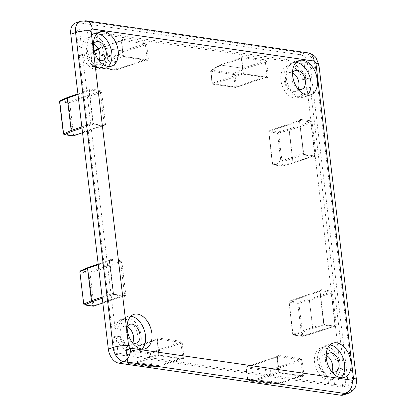 <?xml version="1.0" encoding="UTF-8"?>
<svg xmlns="http://www.w3.org/2000/svg" width="416" height="416" viewBox="0 0 416 416"><rect width="100%" height="100%" fill="white"/><g stroke="black" fill="none" stroke-linecap="round" stroke-linejoin="round"><path stroke-width="0.31" stroke-dasharray="2.08 1.56" d="M243.11 72.566L243.994 73.783A0.884 0.64 98.2 0 0 243.771 73.804L266.557 77.095A0.884 0.64 98.2 0 1 266.786 77.074L236.044 87.464A0.884 0.567 71.3 0 0 236.361 86.715L235.123 86.845L212.337 83.554A0.884 0.64 98.2 0 0 212.846 84.209L236.044 87.464A0.884 0.567 71.3 0 1 235.862 87.48A0.884 0.64 98.2 0 1 235.123 86.845L233.652 74.485L210.86 71.198L212.098 83.439L212.846 84.209A0.884 0.64 98.2 0 0 213.075 84.188L243.771 73.804A0.884 0.567 71.3 0 1 243.069 72.868L243.344 72.675L241.66 57.647A0.884 0.567 71.3 0 0 241.342 58.396L243.069 72.868L212.373 83.252A0.884 0.567 71.3 0 0 213.075 84.188L235.862 87.48L266.557 77.095A0.884 0.567 71.3 0 0 266.739 77.08A0.884 0.567 71.3 0 0 267.056 76.331L265.33 61.859A0.884 0.567 71.3 0 0 264.628 60.923L241.842 57.632A0.884 0.567 71.3 0 0 241.66 57.647L219.809 65.057A0.884 0.525 59.5 0 0 219.658 65.733L210.902 70.897L212.373 83.252L212.098 83.439L210.626 71.084L211.052 70.221L219.809 65.057A0.884 0.525 59.5 0 1 220.048 65.021L211.292 70.179A0.884 0.525 59.5 0 0 211.052 70.221A0.884 0.525 59.5 0 0 210.902 70.897L210.86 71.198A0.884 0.64 98.2 0 1 211.292 70.179L234.078 73.471A0.884 0.525 -120.5 0 1 234.889 74.36L233.652 74.485A0.884 0.64 98.2 0 1 234.078 73.471L242.835 68.307A0.884 0.525 -120.5 0 1 243.646 69.196A0.884 0.567 71.3 0 0 242.944 68.26A0.884 0.64 98.2 0 0 242.835 68.307L220.048 65.021A0.884 0.64 98.2 0 1 220.158 64.969A0.884 0.567 71.3 0 0 219.976 64.984L219.976 64.984A0.884 0.567 71.3 0 0 219.658 65.733L241.342 58.396L242.377 56.566L265.164 59.857L266.568 61.729L268.294 76.201L267.296 77.73L244.509 74.438L243.11 72.566L241.384 58.094M280.134 373.199A0.884 0.64 98.2 0 0 279.396 372.564L302.182 375.851A0.884 0.64 98.2 0 1 302.406 375.83L280.675 383.172A0.884 0.567 71.3 0 0 280.992 382.424A0.884 0.598 84.2 0 1 280.483 383.214L280.675 383.172A0.884 0.567 71.3 0 1 280.498 383.188L257.707 379.896L279.396 372.564A0.884 0.567 71.3 0 1 278.694 371.623L278.97 371.436L277.326 356.382L246.589 366.787L245.996 367.728L247.473 380.084L248.222 380.853L271.008 384.145A0.884 0.64 98.2 0 1 270.494 383.484L271.736 383.354A0.884 0.598 84.2 0 1 271.222 384.15L271.008 384.145A0.884 0.64 98.2 0 0 271.123 384.145A0.884 0.598 84.2 0 0 271.222 384.15L280.483 383.214A0.884 0.598 84.2 0 1 280.384 383.214A0.884 0.64 -81.8 0 0 280.498 383.188L302.182 375.851A0.884 0.567 71.3 0 0 302.364 375.84A0.884 0.567 71.3 0 0 302.676 375.086L300.955 360.62A0.884 0.567 71.3 0 0 300.253 359.679L277.467 356.392A0.884 0.567 71.3 0 0 277.285 356.408A0.884 0.567 71.3 0 0 276.968 357.157L278.694 371.623L257.01 378.96A0.884 0.567 71.3 0 0 257.707 379.896A0.884 0.64 -81.8 0 1 257.598 379.922L248.336 380.853L271.123 384.145L280.384 383.214L257.598 379.922A0.884 0.598 -95.8 0 1 257.01 378.96L247.749 379.891L247.707 380.198L270.494 383.484L269.022 371.129L246.236 367.843L247.707 380.198A0.884 0.64 98.2 0 0 248.336 380.853A0.884 0.598 -95.8 0 1 247.749 379.891L246.236 367.843A0.884 0.64 -81.8 0 1 246.771 366.772A0.884 0.567 71.3 0 0 246.589 366.787A0.884 0.567 71.3 0 0 246.277 367.536L276.968 357.157L277.009 356.855L278.73 371.322L280.134 373.199L302.921 376.49L303.919 374.956L302.193 360.49L300.789 358.613L278.002 355.321L277.009 356.855M82.529 132.72L103.782 125.533A0.884 0.567 71.3 0 0 103.964 125.518A0.884 0.567 71.3 0 0 104.281 124.769L100.422 92.425A0.884 0.567 71.3 0 0 99.726 91.489L89.528 90.017L67.844 97.349A0.884 0.671 66.5 0 0 67.636 97.375M97.141 33.639A18.091 11.653 71.3 0 0 93.694 33.987A18.091 11.653 71.3 0 0 87.199 49.348A18.091 11.653 71.3 0 0 105.29 68.26A18.091 11.653 71.3 0 0 108.238 66.44M85.966 54.896L82.768 55.978A16.546 10.66 71.3 0 0 98.4 68.957L101.598 67.876A16.546 10.66 71.3 0 1 85.966 54.896L82.41 54.382L114.988 327.605L118.544 328.12A16.546 10.66 71.3 0 1 124.587 318.266A16.546 10.66 71.3 0 1 139.984 330.522A16.546 10.66 71.3 0 1 135.19 349.612A16.546 10.66 71.3 0 1 134.722 349.752L135.424 355.649L328.515 383.531L325.317 384.613L132.226 356.73L135.424 355.649M101.598 67.876A16.546 10.66 71.3 0 0 107.489 53.461A16.546 10.66 71.3 0 0 97.458 37.253L96.855 32.209L93.657 33.29L94.26 38.334L97.458 37.253M290.545 65.135L287.352 66.217A16.546 10.66 71.3 0 0 286.879 66.357L290.077 65.276A16.546 10.66 71.3 0 1 290.545 65.135L289.947 60.086L96.855 32.209M290.077 65.276A16.546 10.66 71.3 0 0 285.282 84.365A16.546 10.66 71.3 0 0 300.68 96.621A16.546 10.66 71.3 0 0 306.722 86.767L310.279 87.282L307.081 88.364L339.659 361.587L336.107 361.072A16.546 10.66 71.3 0 0 320.476 348.088A16.546 10.66 71.3 0 0 314.579 362.508A16.546 10.66 71.3 0 0 324.615 378.711L325.317 384.613M320.476 348.088L323.674 347.006A16.546 10.66 71.3 0 1 339.305 359.991L342.857 360.506L310.279 87.282M323.674 347.006A16.546 10.66 71.3 0 0 317.777 361.426A16.546 10.66 71.3 0 0 327.808 377.629L328.515 383.531M300.544 119.335A0.884 0.64 -81.8 0 1 300.009 120.406A0.884 0.567 71.3 0 0 299.827 120.422A0.884 0.567 71.3 0 0 299.51 121.17L303.368 153.514A0.884 0.567 71.3 0 0 304.07 154.45L314.262 155.922A0.884 0.567 71.3 0 0 314.444 155.906A0.884 0.567 71.3 0 0 314.761 155.158L310.903 122.814A0.884 0.567 71.3 0 0 310.201 121.878L300.009 120.406L269.313 130.785A0.884 0.64 98.2 0 0 268.778 131.856L272.397 164.086L273.146 164.856A0.884 0.64 -81.8 0 1 272.636 164.2L268.778 131.856L277.482 133.11L281.341 165.454A0.884 0.64 -81.8 0 0 282.079 166.088A0.884 0.447 74.9 0 0 282.209 166.093L282.209 166.093A0.884 0.447 74.9 0 0 282.459 165.36L292.958 162.531L289.099 130.187L278.6 133.016L282.459 165.36L272.636 164.2L272.672 163.894A0.884 0.567 71.3 0 0 273.374 164.835L304.07 154.45A0.884 0.64 98.2 0 1 304.808 155.085L303.404 153.213L299.551 120.869L300.544 119.335L310.742 120.806L312.14 122.684L315.999 155.028L315.006 156.556L304.808 155.085M299.551 120.869L303.644 153.322L272.672 163.894L268.819 131.55L299.51 121.17L299.868 120.396L269.136 130.801A0.884 0.567 71.3 0 0 268.819 131.55L269.136 130.801A0.884 0.567 71.3 0 1 269.313 130.785L278.018 132.044A0.884 0.447 -105.1 0 1 278.6 133.016L277.482 133.11A0.884 0.64 98.2 0 1 278.018 132.044L288.517 129.21A0.884 0.447 -105.1 0 1 289.099 130.187L289.219 130.151A0.884 0.567 71.3 0 0 288.517 129.21L310.201 121.878A0.884 0.64 -81.8 0 0 310.742 120.806M122.45 39.25A0.884 0.64 -81.8 0 1 121.909 40.316A0.884 0.567 71.3 0 0 121.727 40.331A0.884 0.567 71.3 0 0 121.41 41.08L123.136 55.552A0.884 0.567 71.3 0 0 123.838 56.488L146.624 59.779A0.884 0.567 71.3 0 0 146.806 59.764A0.884 0.567 71.3 0 0 147.124 59.015L145.397 44.543A0.884 0.567 71.3 0 0 144.695 43.607L121.909 40.316L100.225 47.653A0.884 0.64 98.2 0 0 100.116 47.705L91.359 52.863A0.884 0.525 59.5 0 0 91.125 52.905A0.884 0.525 59.5 0 0 90.969 53.576L90.932 53.882A0.884 0.64 98.2 0 1 91.359 52.863L114.145 56.155A0.884 0.525 -120.5 0 1 114.956 57.039L113.719 57.169L90.932 53.882L92.404 66.238L115.19 69.524L113.719 57.169A0.884 0.64 -81.8 0 1 114.145 56.155L122.902 50.991A0.884 0.525 -120.5 0 1 123.713 51.88A0.884 0.567 71.3 0 0 123.011 50.944L144.695 43.607A0.884 0.64 -81.8 0 0 145.236 42.541L146.635 44.413L148.361 58.885L147.368 60.414L124.582 57.122L123.178 55.25L121.451 40.778L122.45 39.25L145.236 42.541M98.088 48.802L99.876 47.741A0.884 0.525 59.5 0 1 100.116 47.705L122.902 50.991A0.884 0.64 98.2 0 1 123.011 50.944L100.225 47.653A0.884 0.567 71.3 0 0 100.043 47.668L100.043 47.668A0.884 0.567 71.3 0 0 99.726 48.417A0.884 0.525 59.5 0 1 99.876 47.741L121.768 40.31L121.69 40.893L121.451 40.778M332.441 292.916L331.204 293.046A0.884 0.567 71.3 0 0 330.502 292.11L320.31 290.638A0.884 0.567 71.3 0 0 320.128 290.654A0.884 0.567 71.3 0 0 319.81 291.403L323.664 323.747A0.884 0.567 71.3 0 0 324.366 324.683L334.563 326.154A0.884 0.567 71.3 0 0 334.745 326.139A0.884 0.567 71.3 0 0 335.057 325.39L331.204 293.046L309.52 300.383A0.884 0.567 71.3 0 0 308.818 299.442L298.319 302.276A0.884 0.447 -105.1 0 1 298.901 303.248L297.783 303.342A0.884 0.64 98.2 0 1 298.319 302.276L289.614 301.018A0.884 0.64 98.2 0 0 289.078 302.089L292.698 334.318L293.446 335.088A0.884 0.64 -81.8 0 1 292.932 334.433L289.078 302.089L297.783 303.342L301.636 335.686A0.884 0.64 -81.8 0 0 302.38 336.32A0.884 0.447 74.9 0 0 302.51 336.326L302.51 336.326A0.884 0.447 74.9 0 0 302.76 335.592L313.253 332.764L309.4 300.42L298.901 303.248L302.76 335.592L292.932 334.433L292.973 334.126A0.884 0.567 71.3 0 0 293.675 335.067L324.366 324.683A0.884 0.64 98.2 0 1 325.109 325.317L323.705 323.445L319.847 291.101L320.845 289.567L331.037 291.039L332.441 292.916L336.3 325.26L335.301 326.789L325.109 325.317M331.037 291.039A0.884 0.64 -81.8 0 1 330.502 292.11L308.818 299.442A0.884 0.447 -105.1 0 1 309.4 300.42L313.253 332.764A0.884 0.447 74.9 0 1 313.004 333.492A0.884 0.447 74.9 0 1 312.879 333.492L302.38 336.32L293.675 335.067A0.884 0.64 -81.8 0 1 293.446 335.088L302.51 336.326L313.056 333.476A0.884 0.567 71.3 0 0 313.373 332.727L335.057 325.39L336.3 325.26M182.26 343.174L181.022 343.304L150.332 353.683L151.804 366.038L161.065 365.108L182.749 357.77L181.022 343.304A0.884 0.567 71.3 0 0 180.32 342.363L157.534 339.076A0.884 0.567 71.3 0 0 157.352 339.092A0.884 0.567 71.3 0 0 157.035 339.841L158.761 354.307A0.884 0.567 71.3 0 0 159.463 355.248L137.779 362.58A0.884 0.64 -81.8 0 1 137.665 362.606A0.884 0.598 -95.8 0 1 137.077 361.644A0.884 0.567 71.3 0 0 137.779 362.58L160.566 365.872A0.884 0.64 -81.8 0 1 160.451 365.898L137.665 362.606L128.404 363.537L151.19 366.829A0.884 0.598 84.2 0 0 151.294 366.834A0.884 0.598 84.2 0 0 151.804 366.038L150.566 366.168A0.884 0.64 -81.8 0 0 151.19 366.829L160.451 365.898A0.884 0.598 84.2 0 0 160.55 365.898L160.55 365.898A0.884 0.598 84.2 0 0 161.065 365.108A0.884 0.567 71.3 0 1 160.748 365.856L182.432 358.519A0.884 0.567 71.3 0 0 182.749 357.77L183.986 357.64L182.993 359.169L160.202 355.883L158.803 354.006L157.076 339.534L158.075 338.005L180.861 341.297L182.26 343.174L183.986 357.64M158.803 354.006L159.692 355.222A0.884 0.64 98.2 0 0 159.463 355.248L182.25 358.535L160.566 365.872A0.884 0.567 71.3 0 0 160.748 365.856L151.076 366.829L128.289 363.537L127.54 362.768L126.069 350.412L126.662 349.471L157.394 339.066L159.037 354.12L137.077 361.644L127.54 362.768L150.566 366.168L149.089 353.813L126.303 350.527L127.78 362.882A0.884 0.64 98.2 0 0 128.404 363.537A0.884 0.598 -95.8 0 1 127.816 362.575L126.303 350.527A0.884 0.64 -81.8 0 1 126.844 349.456A0.884 0.567 71.3 0 0 126.662 349.471A0.884 0.567 71.3 0 0 126.344 350.22L157.035 339.841L157.076 339.534M309.265 78.77L305.708 78.255A16.546 10.66 71.3 0 0 296.546 65.998L295.942 60.954L307.336 62.598L304.138 63.679L306.067 79.851L309.265 78.77L307.336 62.598M334.511 384.394L333.809 378.498A16.546 10.66 71.3 0 0 334.277 378.357A16.546 10.66 71.3 0 0 340.319 368.503L343.871 369.018L340.678 370.1L342.706 387.119L331.313 385.476L334.511 384.394L345.904 386.038L343.871 369.018M118.035 353.137L116.007 336.118L119.558 336.627A16.546 10.66 71.3 0 0 128.726 348.889L129.428 354.786L126.23 355.867L114.837 354.219L118.035 353.137L129.428 354.786M91.463 36.39L90.86 31.34L79.466 29.697L81.396 45.869L84.952 46.384A16.546 10.66 71.3 0 1 90.99 36.53A16.546 10.66 71.3 0 1 91.463 36.39L88.265 37.471A16.546 10.66 71.3 0 0 87.797 37.612A16.546 10.66 71.3 0 0 81.754 47.466L84.952 46.384M295.942 60.954L292.744 62.036L304.138 63.679M292.744 62.036L293.348 67.08L296.546 65.998M305.708 78.255L302.51 79.336A16.546 10.66 71.3 0 0 293.348 67.08M302.51 79.336L306.067 79.851M345.904 386.038L342.706 387.119M333.809 378.498L330.611 379.579A16.546 10.66 71.3 0 0 331.079 379.439A16.546 10.66 71.3 0 0 337.121 369.585L340.678 370.1M337.121 369.585L340.319 368.503M330.611 379.579L331.313 385.476M116.007 336.118L112.809 337.199L114.837 354.219M119.558 336.627L116.36 337.709A16.546 10.66 71.3 0 0 125.528 349.97L126.23 355.867M125.528 349.97L128.726 348.889M112.809 337.199L116.36 337.709M79.466 29.697L76.268 30.779L78.198 46.951L81.754 47.466M81.396 45.869L78.198 46.951M90.86 31.34L87.662 32.422L88.265 37.471M76.268 30.779L87.662 32.422M98.4 68.957A16.546 10.66 71.3 0 0 104.291 54.543A16.546 10.66 71.3 0 0 94.26 38.334M82.41 54.382L79.212 55.463L82.768 55.978M79.212 55.463L111.795 328.687L114.988 327.605M111.795 328.687L115.346 329.202L118.544 328.12M134.722 349.752L131.524 350.834A16.546 10.66 71.3 0 0 131.992 350.693A16.546 10.66 71.3 0 0 136.786 331.604A16.546 10.66 71.3 0 0 121.389 319.348A16.546 10.66 71.3 0 0 115.346 329.202M131.524 350.834L132.226 356.73M324.615 378.711L327.808 377.629M339.305 359.991L336.107 361.072M342.857 360.506L339.659 361.587M286.879 66.357A16.546 10.66 71.3 0 0 282.084 85.446A16.546 10.66 71.3 0 0 297.482 97.703A16.546 10.66 71.3 0 0 303.524 87.849L307.081 88.364M303.524 87.849L306.722 86.767M289.947 60.086L286.749 61.168L287.352 66.217M93.657 33.29L286.749 61.168M326.201 355.904A9.927 6.396 71.3 0 0 325.525 361.478A9.927 6.396 71.3 0 0 331.422 371.342M326.373 355.545A9.927 6.396 71.3 0 0 322.696 355.212A9.927 6.396 71.3 0 0 319.134 363.641A9.927 6.396 71.3 0 0 329.061 374.02A9.927 6.396 71.3 0 0 331.776 371.519M127.114 327.158A9.927 6.396 71.3 0 0 126.443 332.732A9.927 6.396 71.3 0 0 132.335 342.597M127.286 326.799A9.927 6.396 71.3 0 0 123.609 326.466A9.927 6.396 71.3 0 0 120.047 334.896A9.927 6.396 71.3 0 0 129.974 345.275A9.927 6.396 71.3 0 0 132.694 342.779M343.444 394.971A13.239 8.528 71.3 0 0 348.197 383.729L310.643 68.801A13.239 8.528 71.3 0 0 300.123 54.735L78.255 22.698A13.239 8.528 71.3 0 0 75.535 22.927M298.08 88.936A9.927 6.396 -108.7 0 1 295.365 91.432A9.927 6.396 -108.7 0 1 286.125 84.079A9.927 6.396 -108.7 0 1 289 72.623A9.927 6.396 -108.7 0 1 292.677 72.961M98.998 60.19A9.927 6.396 -108.7 0 1 96.278 62.691A9.927 6.396 -108.7 0 1 87.038 55.333A9.927 6.396 -108.7 0 1 89.913 43.883A9.927 6.396 -108.7 0 1 93.59 44.216M297.726 88.754A9.927 6.396 -108.7 0 1 292.505 73.32M98.639 60.013A9.927 6.396 -108.7 0 1 93.418 44.574M329.919 344.968A18.091 11.653 71.3 0 0 326.477 345.316A18.091 11.653 71.3 0 0 319.982 360.677A18.091 11.653 71.3 0 0 338.068 379.59A18.091 11.653 71.3 0 0 341.016 377.775M130.837 316.222A18.091 11.653 71.3 0 0 127.39 316.571A18.091 11.653 71.3 0 0 120.895 331.932A18.091 11.653 71.3 0 0 138.986 350.844A18.091 11.653 71.3 0 0 141.934 349.029M296.223 62.384A18.091 11.653 71.3 0 0 292.781 62.728A18.091 11.653 71.3 0 0 286.286 78.094A18.091 11.653 71.3 0 0 304.372 97.006A18.091 11.653 71.3 0 0 307.32 95.186M102.133 297.097L113.188 293.358A0.884 0.567 71.3 0 0 113.89 294.294L124.082 295.766A0.884 0.567 71.3 0 0 124.264 295.75A0.884 0.567 71.3 0 0 124.582 295.001L120.723 262.657A0.884 0.567 71.3 0 0 120.021 261.721L109.829 260.25L88.145 267.582A0.884 0.671 66.5 0 0 87.932 267.608M67.844 97.349L60.325 100.61A0.884 0.64 98.2 0 0 59.79 101.681L68.494 102.934L72.348 135.278A0.884 0.64 -81.8 0 0 72.649 135.85M59.55 101.566L63.643 134.025L72.348 135.278L73.59 135.153A0.884 0.567 71.3 0 1 73.424 135.803M88.145 267.582L80.626 270.842A0.884 0.64 98.2 0 0 80.085 271.913L88.79 273.166L90.033 273.042A0.884 0.567 71.3 0 0 89.331 272.1A0.884 0.64 98.2 0 0 88.79 273.166L92.648 305.51A0.884 0.64 -81.8 0 0 92.95 306.082M93.725 306.036A0.884 0.567 71.3 0 0 93.886 305.386L92.648 305.51L83.944 304.257L79.851 271.799M302.193 360.49L269.022 371.129A0.884 0.64 -81.8 0 1 269.558 370.063A0.884 0.567 71.3 0 1 270.26 370.999L271.736 383.354L280.992 382.424L302.676 375.086L303.919 374.956M64.158 134.68A0.884 0.64 -81.8 0 1 63.643 134.025L63.409 133.91M318.895 64.792A11.029 2.621 -6.8 0 1 315.437 67.179A13.239 8.528 71.3 0 0 304.923 53.113L83.049 21.076A13.239 8.528 71.3 0 0 80.33 21.304M307.767 52.837A11.029 8.018 -81.8 0 0 304.923 53.113L300.123 54.735M356.45 379.72A11.029 2.621 -6.8 0 1 352.992 382.112L315.437 67.179L310.643 68.801M348.239 393.349A13.239 8.528 71.3 0 0 352.992 382.112L348.197 383.729M124.821 296.4L114.629 294.928L113.225 293.051L109.372 260.707L110.365 259.178L120.562 260.65L121.961 262.527L125.819 294.871L124.821 296.4A0.884 0.64 98.2 0 0 124.311 295.745L124.311 295.745A0.884 0.64 98.2 0 0 124.082 295.766L102.83 302.952M100.261 90.418L90.069 88.946L89.071 90.475L92.929 122.819L94.328 124.696L104.525 126.168L105.518 124.639L101.665 92.295L100.261 90.418A0.884 0.64 -81.8 0 1 99.726 91.489L69.03 101.868A0.884 0.567 71.3 0 1 69.732 102.809L73.59 135.153L104.281 124.769L105.518 124.639M312.14 122.684L289.219 130.151L293.077 162.495A0.884 0.567 71.3 0 1 292.76 163.244A0.884 0.567 71.3 0 1 292.578 163.259L282.079 166.088L273.374 164.835A0.884 0.64 -81.8 0 1 273.146 164.856L282.209 166.093L292.708 163.259A0.884 0.447 74.9 0 1 292.578 163.259L314.262 155.922A0.884 0.64 98.2 0 1 314.491 155.901L304.294 154.43L303.404 153.213M315.006 156.556A0.884 0.64 98.2 0 0 314.491 155.901L292.708 163.259A0.884 0.447 74.9 0 0 292.958 162.531L315.999 155.028M94.479 51.511L90.969 53.576L92.446 65.936A0.884 0.567 71.3 0 0 93.148 66.872L115.934 70.164L146.624 59.779A0.884 0.64 98.2 0 1 147.368 60.414M94.338 51.012L91.125 52.905L90.693 53.768L92.17 66.123L123.412 55.359L124.067 56.467A0.884 0.64 98.2 0 0 123.838 56.488L93.148 66.872A0.884 0.64 98.2 0 1 92.919 66.893L115.705 70.184A0.884 0.64 98.2 0 0 115.934 70.164A0.884 0.567 71.3 0 0 116.116 70.148A0.884 0.567 71.3 0 0 116.433 69.399L147.124 59.015L148.361 58.885M124.582 57.122A0.884 0.64 98.2 0 0 124.067 56.467L146.853 59.758L115.705 70.184A0.884 0.64 98.2 0 1 115.19 69.524L116.433 69.399L114.956 57.039L123.713 51.88L146.635 44.413M98.322 49.244L99.726 48.417L121.69 40.893L123.178 55.25M320.845 289.567A0.884 0.64 -81.8 0 1 320.31 290.638L289.614 301.018A0.884 0.567 71.3 0 0 289.432 301.033A0.884 0.567 71.3 0 0 289.115 301.782L292.973 334.126L323.664 323.747L323.705 323.445M319.847 291.101L320.169 290.628L289.432 301.033L288.839 301.974L320.086 291.21L323.944 323.554L324.594 324.662L334.786 326.134L313.056 333.476A0.884 0.567 71.3 0 1 312.879 333.492L334.563 326.154A0.884 0.64 98.2 0 1 335.301 326.789M160.202 355.883A0.884 0.64 98.2 0 0 159.692 355.222L182.432 358.519A0.884 0.567 71.3 0 1 182.25 358.535A0.884 0.64 98.2 0 1 182.993 359.169M158.075 338.005A0.884 0.64 -81.8 0 1 157.534 339.076L126.844 349.456L149.63 352.747A0.884 0.64 -81.8 0 0 149.089 353.813L150.332 353.683A0.884 0.567 71.3 0 0 149.63 352.747L180.32 342.363A0.884 0.64 -81.8 0 0 180.861 341.297M110.365 259.178A0.884 0.64 -81.8 0 1 109.829 260.25A0.884 0.567 71.3 0 0 109.647 260.26A0.884 0.567 71.3 0 0 109.33 261.014L113.225 293.051M102.268 298.225L113.89 294.294A0.884 0.64 98.2 0 1 114.629 294.928M121.961 262.527L120.723 262.657L90.033 273.042L93.886 305.386L124.582 295.001L125.819 294.871M80.626 270.842L89.331 272.1L120.021 261.721A0.884 0.64 -81.8 0 0 120.562 260.65M98.275 264.753L109.33 261.014L109.372 260.707M300.789 358.613A0.884 0.64 -81.8 0 1 300.253 359.679L269.558 370.063L246.771 366.772L277.467 356.392A0.884 0.64 -81.8 0 0 278.002 355.321M302.921 376.49A0.884 0.64 98.2 0 0 302.406 375.83L279.62 372.538L278.73 371.322M60.325 100.61L69.03 101.868A0.884 0.64 98.2 0 0 68.494 102.934L101.665 92.295M90.069 88.946A0.884 0.64 -81.8 0 1 89.528 90.017A0.884 0.567 71.3 0 0 89.346 90.028A0.884 0.567 71.3 0 0 89.029 90.782L89.071 90.475M81.832 126.864L92.888 123.126A0.884 0.567 71.3 0 0 93.59 124.062A0.884 0.64 98.2 0 1 94.328 124.696M77.974 94.52L89.029 90.782L92.929 122.819M81.968 127.993L93.59 124.062L103.782 125.533A0.884 0.64 98.2 0 1 104.525 126.168M244.509 74.438A0.884 0.64 98.2 0 0 243.994 73.783L266.786 77.074A0.884 0.64 98.2 0 1 267.296 77.73M266.568 61.729L243.646 69.196L234.889 74.36L236.361 86.715L267.056 76.331L268.294 76.201M242.377 56.566A0.884 0.64 -81.8 0 1 241.842 57.632L220.158 64.969L242.944 68.26L264.628 60.923A0.884 0.64 -81.8 0 0 265.164 59.857M83.71 304.143L83.944 304.257A0.884 0.64 -81.8 0 0 84.458 304.912M78.255 22.698L83.049 21.076A11.029 8.018 -81.8 0 1 85.894 20.8M92.17 66.123L92.404 66.238A0.884 0.64 98.2 0 0 92.919 66.893L92.17 66.123M105.29 68.26L111.68 66.097M93.694 33.987L100.09 31.824M98.202 264.134L109.689 260.239L113.464 293.166L114.114 294.273L124.311 295.745L102.835 302.999M82.534 132.766L104.01 125.512L93.818 124.041L93.163 122.933L89.388 90.007L77.901 93.902M331.079 379.439L334.277 378.357M87.797 37.612L90.99 36.53M131.992 350.693L135.19 349.612M121.389 319.348L124.587 318.266M297.482 97.703L300.68 96.621M329.061 374.02L335.452 371.857M322.696 355.212L329.092 353.049M129.974 345.275L136.37 343.112M123.609 326.466L130.005 324.303M295.396 70.46L289 72.623M301.756 89.274L295.365 91.432M96.309 41.72L89.913 43.883M102.674 60.528L96.278 62.691M338.068 379.59L344.464 377.426M326.477 345.316L332.873 343.153M138.986 350.844L145.376 348.681M127.39 316.571L133.786 314.408M304.372 97.006L310.768 94.843M292.781 62.728L299.172 60.564"/><path stroke-width="0.62" d="M80.626 270.842A0.884 0.671 66.5 0 0 80.023 271.648L87.542 268.388L91.4 300.732L83.881 303.992A0.884 0.671 -113.5 0 0 84.687 304.892L92.201 301.631A0.884 0.671 -113.5 0 1 91.4 300.732L91.504 300.69A0.884 0.567 71.3 0 0 92.201 301.631L102.268 298.225M60.325 100.61A0.884 0.671 66.5 0 0 59.727 101.416L63.586 133.76A0.884 0.671 -113.5 0 0 64.386 134.659L71.906 131.399A0.884 0.671 -113.5 0 1 71.1 130.499L63.409 133.91L59.55 101.566L67.246 98.155L71.204 130.458A0.884 0.567 71.3 0 0 71.906 131.399L81.968 127.993M67.636 97.375A0.884 0.671 66.5 0 0 67.246 98.155L77.974 94.52M93.595 47.185A18.091 11.653 71.3 0 0 111.68 66.097A18.091 11.653 71.3 0 0 116.922 45.224A18.091 11.653 71.3 0 0 100.09 31.824A18.091 11.653 71.3 0 0 93.595 47.185M292.677 75.93A18.091 11.653 71.3 0 0 310.768 94.843A18.091 11.653 71.3 0 0 316.009 73.97A18.091 11.653 71.3 0 0 299.172 60.564A18.091 11.653 71.3 0 0 292.677 75.93M127.291 329.768A18.091 11.653 71.3 0 0 145.376 348.681A18.091 11.653 71.3 0 0 150.618 327.813A18.091 11.653 71.3 0 0 133.786 314.408A18.091 11.653 71.3 0 0 127.291 329.768M326.373 358.514A18.091 11.653 71.3 0 0 344.464 377.426A18.091 11.653 71.3 0 0 349.705 356.554A18.091 11.653 71.3 0 0 332.873 343.153A18.091 11.653 71.3 0 0 326.373 358.514M108.238 66.44A18.091 11.653 71.3 0 0 110.531 47.388A18.091 11.653 71.3 0 0 97.141 33.639M331.422 371.342A9.927 6.396 71.3 0 0 335.452 371.857A9.927 6.396 71.3 0 0 338.333 360.402A9.927 6.396 71.3 0 0 329.092 353.049A9.927 6.396 71.3 0 0 326.201 355.904M331.776 371.519A9.927 6.396 71.3 0 0 326.373 355.545M132.335 342.597A9.927 6.396 71.3 0 0 136.37 343.112A9.927 6.396 71.3 0 0 139.246 331.661A9.927 6.396 71.3 0 0 130.005 324.303A9.927 6.396 71.3 0 0 127.114 327.158M132.694 342.779A9.927 6.396 71.3 0 0 127.286 326.799M92.31 29.016C91.421 29.021 91.005 29.656 91.062 30.924L128.617 345.857L130.369 348.197L352.243 380.234C353.132 380.229 353.548 379.595 353.486 378.321L315.936 63.393L314.184 61.048L92.31 29.016A11.029 8.018 -81.8 0 0 85.894 20.8L80.33 21.304L75.535 22.927A13.239 8.528 71.3 0 0 70.782 34.169L108.332 349.097A13.239 8.528 71.3 0 0 118.851 363.163L340.725 395.2A13.239 8.528 71.3 0 0 343.444 394.971L348.239 393.349A13.239 8.528 71.3 0 1 345.519 393.578L340.725 395.2M292.677 72.961A9.927 6.396 -108.7 0 1 298.927 83.002A9.927 6.396 -108.7 0 1 298.08 88.936M93.59 44.216A9.927 6.396 -108.7 0 1 99.845 54.257A9.927 6.396 -108.7 0 1 98.998 60.19M292.505 73.32A9.927 6.396 -108.7 0 1 295.396 70.46A9.927 6.396 -108.7 0 1 305.323 80.839A9.927 6.396 -108.7 0 1 301.756 89.274A9.927 6.396 -108.7 0 1 297.726 88.754M93.418 44.574A9.927 6.396 -108.7 0 1 96.309 41.72A9.927 6.396 -108.7 0 1 106.236 52.094A9.927 6.396 -108.7 0 1 102.674 60.528A9.927 6.396 -108.7 0 1 98.639 60.013M341.016 377.775A18.091 11.653 71.3 0 0 343.309 358.717A18.091 11.653 71.3 0 0 329.919 344.968M141.934 349.029A18.091 11.653 71.3 0 0 144.227 329.976A18.091 11.653 71.3 0 0 130.837 316.222M307.32 95.186A18.091 11.653 71.3 0 0 309.613 76.133A18.091 11.653 71.3 0 0 296.223 62.384M87.932 267.608A0.884 0.671 66.5 0 0 87.542 268.388L98.275 264.753M72.649 135.85A0.884 0.64 -81.8 0 0 73.091 135.918A0.884 0.567 71.3 0 0 73.273 135.902A0.884 0.567 71.3 0 0 73.424 135.803M79.851 271.799L83.71 304.143L79.851 271.799L80.376 270.884L87.963 267.597A0.884 0.567 71.3 0 0 87.646 268.346L91.504 300.69L102.133 297.097M67.844 97.349A0.884 0.567 71.3 0 0 67.662 97.365A0.884 0.567 71.3 0 0 67.345 98.114L71.204 130.458L81.832 126.864M63.409 133.916L64.158 134.68A0.884 0.64 -81.8 0 0 64.386 134.659L73.091 135.918L82.529 132.72M315.936 63.393A11.029 2.621 -6.8 0 1 318.895 64.792L315.916 57.606C315.474 56.893 312.666 53.659 307.767 52.837L85.894 20.8M314.184 61.048A11.029 8.018 -81.8 0 0 307.767 52.837M353.486 378.321A11.029 2.621 -6.8 0 1 356.45 379.72C356.595 389.116 352.971 390.879 348.239 393.349M352.243 380.234A11.029 8.018 98.2 0 1 345.519 393.578L123.646 361.54A11.029 8.018 98.2 0 0 130.369 348.197M128.617 345.857A11.029 2.621 173.2 0 0 113.131 347.474A13.239 8.528 71.3 0 0 123.646 361.54L118.851 363.163M92.95 306.082A0.884 0.64 -81.8 0 0 93.163 306.171L84.458 304.912A0.884 0.64 -81.8 0 0 84.687 304.892L93.392 306.15A0.884 0.567 71.3 0 0 93.569 306.134A0.884 0.567 71.3 0 0 93.725 306.036M102.835 302.999L93.163 306.171A0.884 0.64 -81.8 0 0 93.392 306.15L102.83 302.952M80.33 21.304A13.239 8.528 71.3 0 0 75.577 32.547L113.131 347.474L108.332 349.097M91.062 30.924A11.029 2.621 173.2 0 0 75.577 32.547L70.782 34.169M94.479 51.511L98.322 49.244M88.145 267.582A0.884 0.567 71.3 0 0 87.963 267.597L98.202 264.134M64.158 134.68L73.273 135.902L82.534 132.766M77.901 93.902L67.595 97.391L60.076 100.651L59.55 101.566M84.458 304.912L83.71 304.148M356.45 379.72L318.895 64.792M94.338 51.012L98.088 48.802"/></g></svg>
